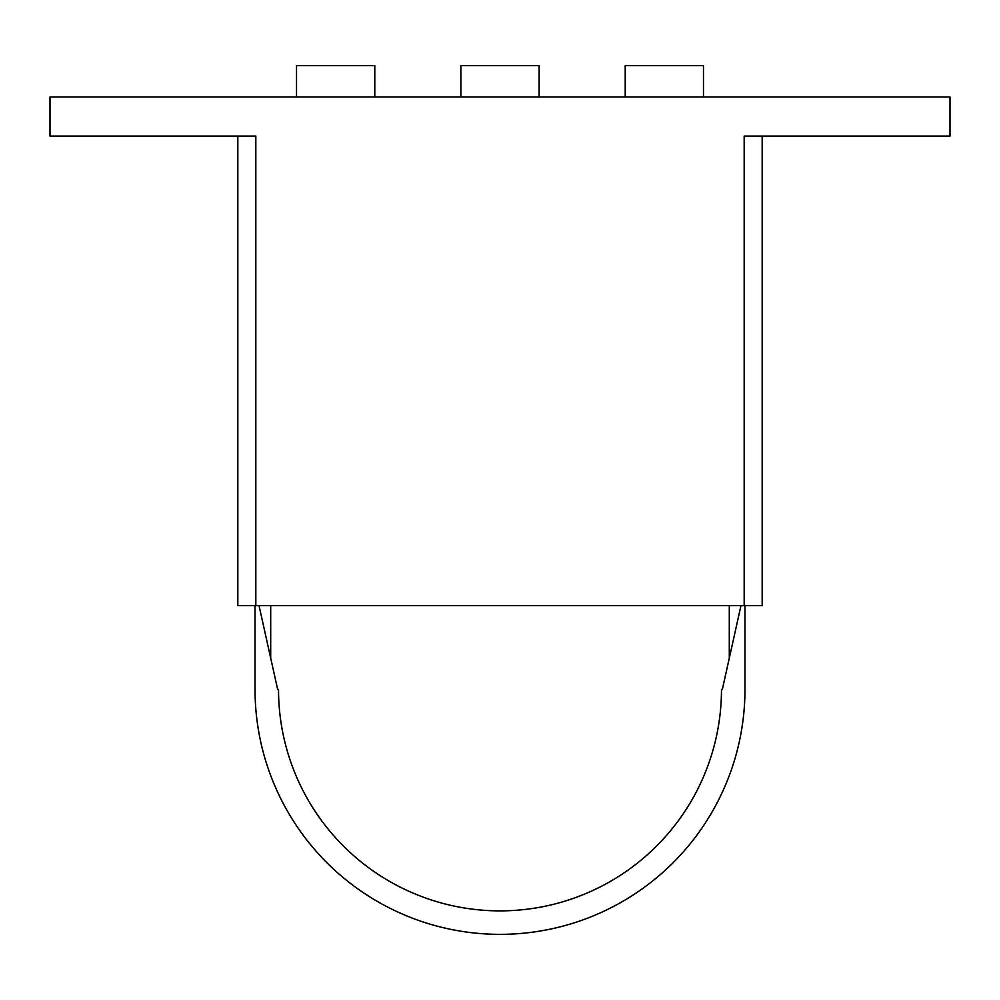 <?xml version="1.0" encoding="UTF-8"?>
<svg xmlns="http://www.w3.org/2000/svg" width="1000" height="1000" viewBox="0 0 1000 1000"><rect width="100%" height="100%" fill="white"/><g stroke="black" fill="none" stroke-linecap="round" stroke-linejoin="round"><path stroke-width="1.5" d="M625.212 96.962L625.212 65.65L703.475 65.65L703.475 96.962M460.875 96.962L460.875 65.65L539.125 65.65L539.125 96.962M296.525 96.962L296.525 65.65L374.787 65.65L374.787 96.962M237.825 605.65L237.825 136.088L237.825 605.65L762.175 605.65L762.175 136.088L762.175 605.65M744.175 605.65L744.175 136.088L950 136.088L950 96.962L50 96.962L50 136.088L255.825 136.088L255.825 605.65M259.037 605.65L277.65 689.388L278.525 689.388A221.475 221.475 0 0 0 500 910.875A221.475 221.475 0 0 0 721.475 689.388L722.35 689.388L740.962 605.65M744.963 605.65L744.963 689.388A244.963 244.963 0 0 1 500 934.35A244.963 244.963 0 0 1 255.037 689.388L255.037 605.65M270.7 605.65L270.7 658.088M729.3 658.088L729.3 605.65"/></g></svg>
